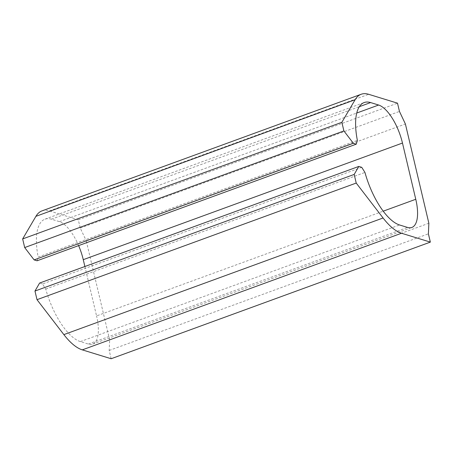 <?xml version="1.0" encoding="UTF-8"?>
<svg xmlns="http://www.w3.org/2000/svg" width="453" height="453" viewBox="0 0 453 453"><rect width="100%" height="100%" fill="white"/><g stroke="black" fill="none" stroke-linecap="round" stroke-linejoin="round"><path stroke-width="0.34" stroke-dasharray="2.27 1.7" d="M111.138 358.736L109.184 350.469L109.654 339.875L428.861 223.25M109.654 339.875L86.195 240.628L405.401 124.003M41.976 210.888A61.676 24.405 69.9 0 1 49.456 210.922L78.295 219.796L80.249 228.063L86.195 240.628M80.249 228.063L399.461 111.438M78.295 219.796L397.508 103.171M37.05 260.792L38.154 257.004L357.36 140.379M78.618 245.6A35.243 13.947 69.9 0 0 59.422 221.659L51.41 219.195A52.865 20.917 69.9 0 0 45 219.161A52.865 20.917 69.9 0 0 38.154 257.004M84.881 266.506L96.557 315.905L383.21 211.177M361.732 167.321L42.525 283.946L45.73 289.059A52.865 20.917 69.9 0 0 80.345 341.596L88.358 344.059A35.243 13.947 69.9 0 0 92.633 344.082A35.243 13.947 69.9 0 0 96.557 315.905M45.73 289.059L364.942 172.44M42.525 283.946L39.604 283.051M109.184 350.469L428.396 233.844M49.456 210.922L368.663 94.298M51.41 219.195L359.325 106.693M59.422 221.659L356.754 113.029M88.358 344.059L407.57 227.434M80.345 341.596L399.552 224.971M45 219.161L364.206 102.537M92.633 344.082L411.839 227.457"/><path stroke-width="0.68" d="M78.618 245.6A35.243 13.947 69.9 0 1 83.267 259.671L402.474 143.046L415.769 199.28A35.243 13.947 69.9 0 1 411.839 227.457A35.243 13.947 69.9 0 1 407.57 227.434L399.552 224.971A52.865 20.917 69.9 0 1 364.942 172.44L361.732 167.321L358.81 166.427L39.604 283.051L34.972 291.053L37.01 299.682L63.862 334.608A61.676 24.405 69.9 0 0 82.299 349.869L111.138 358.736L430.35 242.112L428.396 233.844L428.861 223.25L405.401 124.003L399.461 111.438L397.508 103.171L368.663 94.298A61.676 24.405 69.9 0 0 361.183 94.264A61.676 24.405 69.9 0 0 355.118 99.722L341.862 122.304L22.65 238.929L35.906 216.341L355.118 99.722M361.183 94.264L41.976 210.888A61.676 24.405 69.9 0 0 35.906 216.341M341.862 122.304L343.901 130.934L24.689 247.559L22.65 238.929M24.689 247.559L34.128 259.892L353.334 143.267L343.901 130.934M353.334 143.267L356.256 144.167L37.05 260.792L34.128 259.892M356.256 144.167L357.36 140.379A52.865 20.917 69.9 0 1 364.206 102.537A52.865 20.917 69.9 0 1 370.616 102.571L378.634 105.034A35.243 13.947 69.9 0 1 402.474 143.046M83.267 259.671L84.881 266.506M34.972 291.053L354.184 174.428L358.81 166.427M37.01 299.682L356.222 183.063L354.184 174.428M63.862 334.608L383.074 217.984L356.222 183.063M383.074 217.984A61.676 24.405 69.9 0 0 401.511 233.244L430.35 242.112M359.325 106.693L370.616 102.571M356.754 113.029L378.634 105.034M383.21 211.177L415.769 199.28M82.299 349.869L401.511 233.244"/></g></svg>
